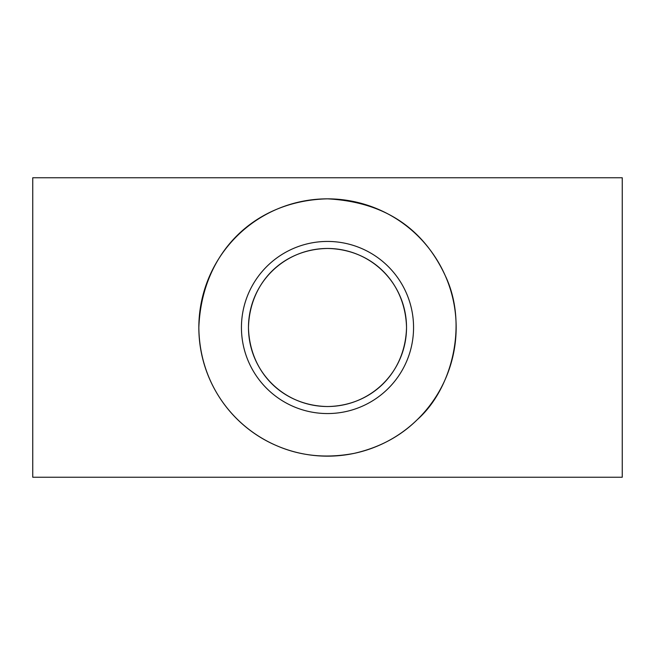 <?xml version="1.0" encoding="UTF-8"?>
<svg xmlns="http://www.w3.org/2000/svg" width="655" height="655" viewBox="0 0 655 655"><rect width="100%" height="100%" fill="white"/><g stroke="black" fill="none" stroke-linecap="round" stroke-linejoin="round"><path stroke-width="0.98" d="M622.25 477.241L622.25 177.759L32.75 177.759L32.75 477.241L622.25 477.241M198.842 327.5C201.83 251.839 255.262 200.545 327.5 198.842C383.543 201.871 422.778 227.441 445.212 275.558C468.366 323.726 452.368 388.743 417.309 419.626C400.352 436.394 379.31 447.635 354.175 453.358C326.509 458.59 300.841 456.101 277.18 445.908C233.909 427.781 199.48 384.305 198.842 327.5M327.5 198.842A128.658 128.658 0 0 1 438.924 391.829A128.658 128.658 0 0 1 216.076 391.829A128.658 128.658 0 0 1 327.5 198.842M327.5 241.441A86.059 86.059 0 0 1 402.031 370.525A86.059 86.059 0 0 1 252.969 370.525A86.059 86.059 0 0 1 327.5 241.441M327.5 248.466C371.598 249.195 405.339 281.969 406.534 327.475C405.388 372.81 371.753 405.797 327.606 406.534C283.492 405.813 249.719 373.186 248.466 327.606C249.588 282.215 283.214 249.162 327.5 248.466A79.034 79.034 0 0 1 395.939 367.013A79.034 79.034 0 0 1 259.061 367.013A79.034 79.034 0 0 1 327.5 248.466"/></g></svg>
